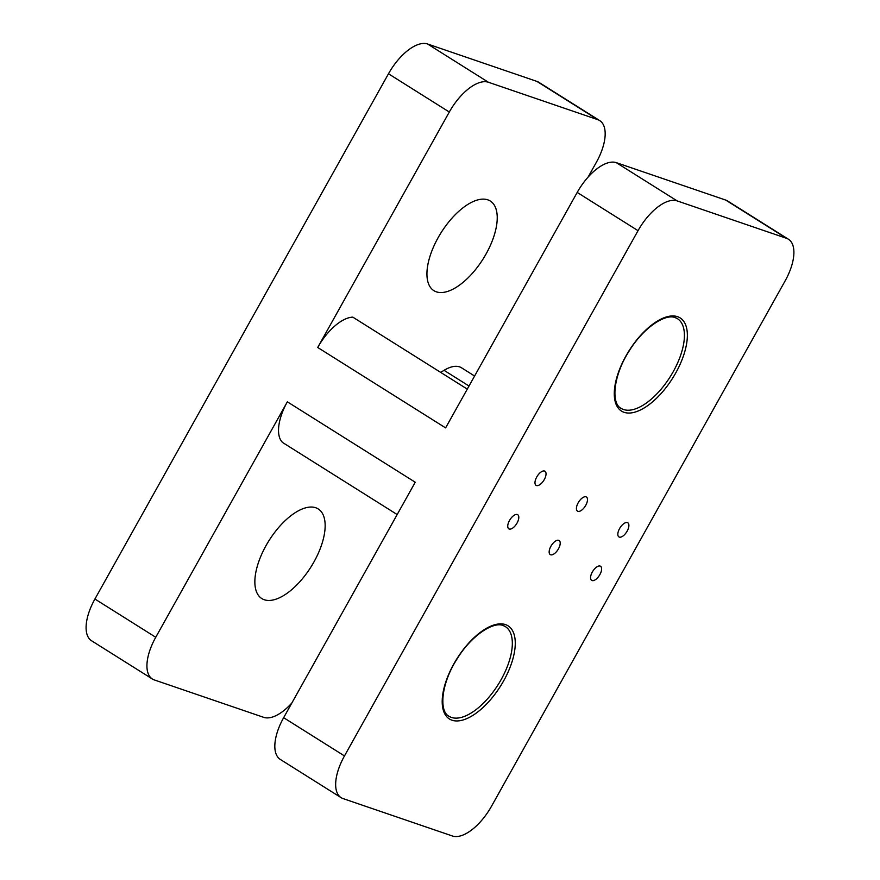 <?xml version="1.0" encoding="UTF-8"?>
<svg xmlns="http://www.w3.org/2000/svg" width="880" height="880" viewBox="0 0 880 880"><rect width="100%" height="100%" fill="white"/><g stroke="black" fill="none" stroke-linecap="round" stroke-linejoin="round"><path stroke-width="1.32" d="M344.476 755.931L638.033 230.67A41.69 19.514 -57.8 0 1 677.127 200.893L786.478 238.293A41.69 19.514 -57.8 0 1 788.425 239.228A41.69 19.514 -57.8 0 1 785.081 280.973L491.524 806.223A41.69 19.514 -57.8 0 1 452.43 836L343.09 798.6A41.69 19.514 -57.8 0 1 341.143 797.676A41.69 19.514 -57.8 0 1 344.476 755.931L283.646 717.684L415.239 482.229L287.342 401.819L155.749 637.274L94.919 599.027L388.476 73.777A41.69 19.514 122.2 0 1 427.57 44L536.91 81.4A41.69 19.514 122.2 0 1 538.857 82.324L599.687 120.571A41.69 19.514 -57.8 0 1 596.354 162.316L588.104 177.067M94.919 599.027A41.69 19.514 122.2 0 0 91.575 640.772L152.405 679.019A41.69 19.514 -57.8 0 1 155.749 637.274M487.806 199.837A52.954 24.783 122.2 0 0 439.593 235.136A52.954 24.783 122.2 0 0 433.906 290.675A52.954 24.783 122.2 0 0 436.381 291.841A52.954 24.783 122.2 0 0 484.583 256.542A52.954 24.783 122.2 0 0 490.27 201.014A52.954 24.783 122.2 0 0 487.806 199.837M599.687 120.571A41.69 19.514 -57.8 0 0 597.74 119.647L488.4 82.247A41.69 19.514 -57.8 0 0 449.306 112.024L317.713 347.479L445.61 427.889L577.203 192.434A41.69 19.514 122.2 0 1 616.297 162.657L725.648 200.057A41.69 19.514 122.2 0 1 727.595 200.981L788.425 239.228M600.149 566.071A8.338 3.905 -57.8 0 1 600.534 566.258A8.338 3.905 -57.8 0 1 599.632 575.003A8.338 3.905 -57.8 0 1 592.042 580.558A8.338 3.905 -57.8 0 1 591.657 580.382A8.338 3.905 -57.8 0 1 592.548 571.637A8.338 3.905 -57.8 0 1 600.149 566.071M627.407 522.61A8.338 3.905 -57.8 0 1 627.803 522.786A8.338 3.905 -57.8 0 1 626.901 531.542A8.338 3.905 -57.8 0 1 619.311 537.097A8.338 3.905 -57.8 0 1 618.926 536.91A8.338 3.905 -57.8 0 1 619.817 528.165A8.338 3.905 -57.8 0 1 627.407 522.61M586.003 496.837A8.338 3.905 -57.8 0 1 586.388 497.013A8.338 3.905 -57.8 0 1 585.497 505.769A8.338 3.905 -57.8 0 1 577.907 511.324A8.338 3.905 -57.8 0 1 577.511 511.137A8.338 3.905 -57.8 0 1 578.413 502.392A8.338 3.905 -57.8 0 1 586.003 496.837M558.734 540.298A8.338 3.905 -57.8 0 1 559.119 540.485A8.338 3.905 -57.8 0 1 558.228 549.23A8.338 3.905 -57.8 0 1 550.638 554.785A8.338 3.905 -57.8 0 1 550.242 554.609A8.338 3.905 -57.8 0 1 551.144 545.864A8.338 3.905 -57.8 0 1 558.734 540.298M517.319 514.525A8.338 3.905 -57.8 0 1 517.715 514.712A8.338 3.905 -57.8 0 1 516.813 523.457A8.338 3.905 -57.8 0 1 509.223 529.012A8.338 3.905 -57.8 0 1 508.838 528.836A8.338 3.905 -57.8 0 1 509.729 520.091A8.338 3.905 -57.8 0 1 517.319 514.525M544.566 471.053A8.338 3.905 -57.8 0 1 544.951 471.24A8.338 3.905 -57.8 0 1 544.049 479.985A8.338 3.905 -57.8 0 1 536.459 485.54A8.338 3.905 -57.8 0 1 536.074 485.353A8.338 3.905 -57.8 0 1 536.965 476.608A8.338 3.905 -57.8 0 1 544.566 471.053M283.646 717.684A41.69 19.514 122.2 0 0 280.313 759.429L341.143 797.676M397.177 514.547L282.7 442.574A41.69 19.514 122.2 0 1 287.342 401.819M474.595 376.024L461.516 367.796A41.69 19.514 122.2 0 0 444.07 370.337L469.007 386.012M467.28 389.114L352.803 317.141A41.69 19.514 122.2 0 0 317.713 347.479M440.649 372.372A158.444 74.14 122.2 0 0 444.07 370.337M291.896 702.933A41.69 19.514 -57.8 0 1 263.703 717.343L154.352 679.943A41.69 19.514 -57.8 0 1 152.405 679.019M264.297 599.753A52.954 24.783 122.2 0 0 312.499 564.454A52.954 24.783 122.2 0 0 318.186 508.915A52.954 24.783 122.2 0 0 315.722 507.749A52.954 24.783 122.2 0 0 267.509 543.048A52.954 24.783 122.2 0 0 261.822 598.576A52.954 24.783 122.2 0 0 264.297 599.753M449.306 112.024L388.476 73.777M638.033 230.67L577.203 192.434M452.012 720.214A55.033 25.751 122.2 0 0 503.624 680.911A55.033 25.751 122.2 0 0 505.461 624.591A55.033 25.751 122.2 0 0 453.849 663.894A55.033 25.751 122.2 0 0 452.012 720.214M624.096 412.313A55.033 25.751 122.2 0 0 675.708 373.01A55.033 25.751 122.2 0 0 677.545 316.679A55.033 25.751 122.2 0 0 625.933 355.982A55.033 25.751 122.2 0 0 624.096 412.313M677.446 318.681L675.312 317.669C665.236 313.192 642.73 328.328 628.925 351.406C613.294 375.507 610.863 403.48 621.082 408.342A52.954 24.783 122.2 0 0 623.557 409.519A52.954 24.783 122.2 0 0 671.759 374.22A52.954 24.783 122.2 0 0 677.446 318.681A52.954 24.783 122.2 0 0 675.587 317.735M505.362 626.593L503.228 625.581C493.152 621.104 470.646 636.24 456.841 659.318C441.21 683.419 438.779 711.381 448.998 716.254A52.954 24.783 122.2 0 0 451.473 717.431A52.954 24.783 122.2 0 0 499.675 682.132A52.954 24.783 122.2 0 0 505.362 626.593A52.954 24.783 122.2 0 0 503.503 625.647M786.478 238.293L725.648 200.057M677.127 200.893L616.297 162.657M488.4 82.247L427.57 44M597.74 119.647L536.91 81.4"/></g></svg>
